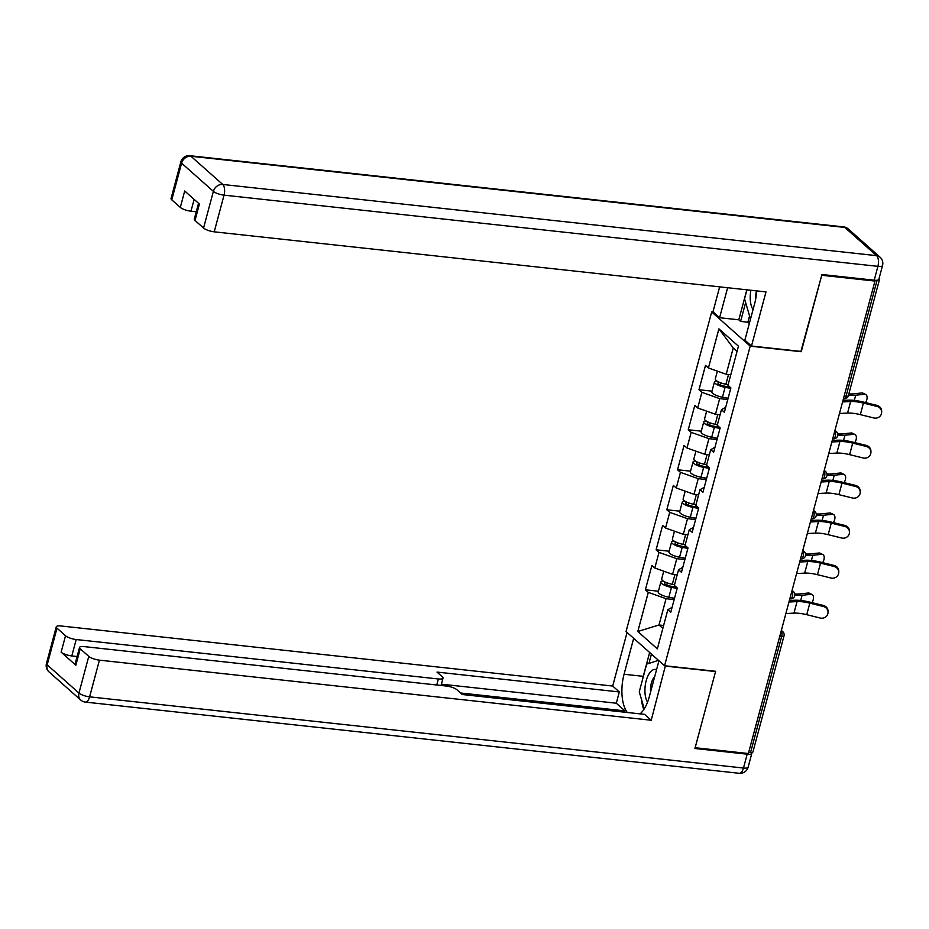 <?xml version="1.0" encoding="UTF-8"?>
<svg xmlns="http://www.w3.org/2000/svg" width="929" height="929" viewBox="0 0 929 929"><rect width="100%" height="100%" fill="white"/><g stroke="black" fill="none" stroke-linecap="round" stroke-linejoin="round"><path stroke-width="1.39" d="M711.684 311.97L626.053 631.546L664.572 665.733L750.202 346.157L711.684 311.97L713.309 312.144M663.608 625.484L659.009 624.985L637.805 631.511L657.349 648.848L667.835 609.738L670.75 612.327L677.276 587.964L674.361 585.375L678.553 569.721L682.803 567.34M637.805 631.511L648.291 592.388L645.365 589.799L658.394 591.216M677.032 574.819L672.584 574.331L654.817 568.025L651.903 565.436L645.365 589.799M654.817 568.025L659.009 552.383L656.095 549.794L669.112 551.211M687.762 534.802L683.314 534.326L665.536 528.009L662.621 525.419L656.095 549.794M665.536 528.009L669.728 512.367L666.813 509.777L679.842 511.194M698.48 494.797L694.033 494.309L676.266 488.004L673.339 485.414L666.813 509.777M676.266 488.004L680.458 472.362L677.531 469.76L690.561 471.177M709.199 454.78L704.751 454.293L686.984 447.987L684.058 445.397L677.531 469.76M686.984 447.987L691.176 432.345L688.25 429.755L701.279 431.172M719.917 414.764L715.469 414.288L697.702 407.982L694.787 405.381L688.25 429.755M697.702 407.982L701.894 392.328L698.98 389.739L711.997 391.155M730.647 374.759L726.199 374.271L708.421 367.965L705.506 365.376L698.98 389.739M708.421 367.965L718.907 328.854L738.45 346.192L727.964 385.303L730.891 387.904L724.353 412.267L721.438 409.677L717.246 425.319L720.161 427.909L713.635 452.284L710.72 449.682L706.528 465.336L709.442 467.926L702.916 492.289L699.99 489.699L695.798 505.341L698.724 507.931L692.198 532.305L689.272 529.716L685.079 545.358L688.006 547.947L681.468 572.31L678.553 569.721M684.882 559.572L676.776 558.689L672.584 574.331M676.776 558.689L659.009 552.383M695.612 519.555L687.506 518.672L683.314 534.326M687.506 518.672L669.728 512.367M689.272 529.716L693.522 527.335M706.33 479.55L698.225 478.667L694.033 494.309M698.225 478.667L680.458 472.362M699.99 489.699L704.252 487.319M717.049 439.533L708.943 438.651L704.751 454.293M708.943 438.651L691.176 432.345M710.72 449.682L714.97 447.302M727.767 399.516L719.661 398.634L715.469 414.288M719.661 398.634L701.894 392.328M721.438 409.677L725.688 407.297M877.975 280.059A4.146 1.15 15 0 0 879.484 279.583A4.146 1.15 15 0 0 879.124 278.909L878.997 278.781M737.057 351.371L733.236 347.98L726.199 374.271M733.236 347.98L718.907 328.854M800.914 351.406L821.735 275.274L874.967 281.069L873.945 280.175M664.572 665.733L715.62 671.295L695.136 747.729L748.368 753.524L874.967 281.069M750.574 752.455L781.707 636.26A4.146 1.15 -165 0 0 784.03 635.842L752.896 752.025A4.146 1.15 -165 0 1 750.574 752.455L748.716 752.246M801.251 351.708L750.202 346.157M674.164 599.577L666.058 598.694L659.009 624.985L662.83 628.376M666.058 598.694L648.291 592.388M667.835 609.738L672.085 607.357M839.479 413.498L847.562 413.068A18.522 5.156 15 0 1 852.787 413.266A18.522 5.156 15 0 1 860.335 414.636L873.887 417.969A6.224 5.957 -179.7 0 0 881.656 412.232A6.224 5.957 -179.7 0 0 876.988 406.426L863.424 403.093A18.522 5.156 15 0 0 855.876 401.723A18.522 5.156 15 0 0 850.65 401.525L842.568 401.955M842.975 400.469L848.177 400.19A22.11 6.155 -165 0 1 854.413 400.434A22.11 6.155 -165 0 1 863.436 402.06L876.988 405.404A6.224 5.957 0.3 0 1 881.667 411.21L881.656 412.232M848.549 395.069A22.11 6.155 15 0 0 855.702 395.197L864.469 394.291L861.81 392.967A6.224 3.519 -63.6 0 1 863.041 393.176L865.689 394.488A6.224 3.519 116.4 0 0 864.469 394.291M865.538 402.582A6.224 3.519 116.4 0 0 865.689 394.488M716.828 380.936A9.127 2.532 15 0 0 714.471 381.958A9.127 2.532 15 0 0 725.084 387.323L730.763 388.368M714.471 381.958L711.823 391.829A9.127 2.532 15 0 0 722.437 397.206L728.115 398.239M730.089 387.196L724.376 386.139A5.528 1.533 -165 0 1 717.943 382.887A5.528 1.533 -165 0 1 719.336 382.272M717.362 371.135L715.295 378.881A9.127 2.532 15 0 0 725.909 384.246L728.139 384.652M861.81 392.967L853.043 393.873A18.522 5.156 -165 0 1 848.851 393.919M750.899 290.266A17.965 8.384 -83.8 0 0 750.202 297.059A17.965 8.384 -83.8 0 0 753.059 309.578M756.473 290.87A12.298 5.737 -83.8 0 0 755.776 296.514A12.298 5.737 -83.8 0 0 755.823 298.267M750.493 319.135L744.547 298.871L746.962 289.836M656.559 669.716A17.965 8.384 -83.8 0 0 649.383 673.328A17.965 8.384 -83.8 0 0 647.548 702.173M654.701 676.637A12.298 5.737 -83.8 0 0 653.551 678.042A12.298 5.737 -83.8 0 0 650.59 691.966M644.261 708.85L639.257 691.803L646.677 664.119L658.498 660.345M749.564 315.953L747.88 322.2L740.599 321.411L738.799 319.808L719.592 317.718L712.973 311.842L719.661 286.864M719.592 317.718L727.628 287.735M874.201 280.198L877.905 266.344A8.291 2.311 15 0 0 882.55 265.508L878.834 279.35A8.291 2.311 -165 0 1 874.201 280.198L821.933 274.508L801.321 351.452L751.491 346.029L744.861 340.142L754.627 303.725A31.098 14.516 -83.8 0 0 756.682 290.893M751.491 346.029L765.995 291.903L214.216 231.832A8.291 2.311 -165 0 1 203.556 228.046L195.02 220.463A8.291 2.311 -165 0 1 194.3 219.116L198.539 203.277M747.88 322.2L749.331 323.478M194.138 199.363L190.968 211.197A8.291 2.311 -165 0 1 180.307 207.411L171.772 199.84A8.291 2.311 -165 0 1 171.052 198.481L180.876 161.809A8.291 2.311 15 0 0 181.596 163.156L171.772 199.84M195.02 220.463L199.41 204.055L184.697 190.991L180.307 207.411M190.968 211.197L196.263 211.777M738.799 319.808L746.835 289.825M745.639 302.575L740.599 321.411M665.385 665.826L651.217 720.242L99.438 660.159L89.614 696.843L743.479 768.039L747.195 754.185L694.927 748.495L715.551 671.551L665.721 666.128M658.951 660.751L649.336 696.669A31.098 14.516 -83.8 0 1 640.069 713.867M642.345 680.272A31.098 14.516 -83.8 0 1 643.263 676.335L624.067 674.245A31.098 14.516 -83.8 0 0 627.296 712.485M624.067 674.245L633.683 638.328M627.063 632.44L612.699 686.055L619.318 691.942L437.013 672.085L442.297 676.776A8.291 2.311 15 0 1 443.017 678.124A8.291 2.311 15 0 1 438.372 678.971L76.19 639.535L71.8 655.944A8.291 2.311 -165 0 1 61.128 652.158L75.841 665.222A8.291 2.311 -165 0 1 75.121 663.863L79.522 647.455A8.291 2.311 15 0 0 80.242 648.802L88.778 656.373A8.291 2.311 15 0 0 99.438 660.159M624.602 712.183L624.95 710.894L616.299 703.218L619.318 691.942M79.522 647.455A8.291 2.311 15 0 1 84.167 646.607L446.35 686.043A8.291 2.311 15 0 1 457.01 689.829L462.282 694.509L644.587 714.366L651.217 720.242M612.699 686.055L60.919 625.972A8.291 2.311 15 0 0 56.274 626.82A8.291 2.311 15 0 0 56.994 628.167L65.529 635.75A8.291 2.311 15 0 0 76.19 639.535M747.195 754.185A8.291 2.311 15 0 0 751.828 753.349A8.291 2.311 15 0 0 751.596 752.502M624.95 710.894L460.587 692.999M77.095 656.524L71.8 655.944M616.299 703.218L441.391 684.174M641.393 699.084A31.098 14.516 -83.8 0 0 643.785 709.57M643.263 676.335L649.65 652.495M651.45 654.086L648.965 663.387M657.511 659.474L657.163 660.774M828.761 453.515L836.843 453.085A18.522 5.156 15 0 1 842.057 453.282A18.522 5.156 15 0 1 849.617 454.641L863.169 457.985A6.224 5.957 -179.7 0 0 870.937 452.249A6.224 5.957 -179.7 0 0 866.258 446.443L852.706 443.11A18.522 5.156 15 0 0 845.158 441.739A18.522 5.156 15 0 0 839.932 441.542L831.85 441.972M832.245 440.485L837.459 440.207A22.11 6.155 -165 0 1 843.695 440.439A22.11 6.155 -165 0 1 852.717 442.076L866.269 445.409A6.224 5.957 0.3 0 1 870.937 451.215L870.937 452.249M818.043 493.52L826.125 493.09A18.522 5.156 15 0 1 831.339 493.287A18.522 5.156 15 0 1 838.899 494.658L852.45 498.002A6.224 5.957 -179.7 0 0 860.219 492.265A6.224 5.957 -179.7 0 0 855.539 486.459L841.988 483.115A18.522 5.156 15 0 0 834.428 481.745A18.522 5.156 15 0 0 829.214 481.547L821.131 481.988M821.526 480.49L826.74 480.212A22.11 6.155 -165 0 1 832.976 480.456A22.11 6.155 -165 0 1 841.988 482.081L855.551 485.426A6.224 5.957 0.3 0 1 860.219 491.232L860.219 492.265M807.313 533.536L815.395 533.107A18.522 5.156 15 0 1 820.621 533.304A18.522 5.156 15 0 1 828.169 534.674L841.732 538.007A6.224 5.957 -179.7 0 0 849.489 532.271A6.224 5.957 -179.7 0 0 844.821 526.464L831.269 523.132A18.522 5.156 15 0 0 823.709 521.761A18.522 5.156 15 0 0 818.495 521.564L810.413 521.993M810.808 520.507L816.022 520.228A22.11 6.155 -165 0 1 822.246 520.461A22.11 6.155 -165 0 1 831.269 522.098L844.821 525.442A6.224 5.957 0.3 0 1 849.501 531.237L849.489 532.271M796.594 573.553L804.677 573.112A18.522 5.156 15 0 1 809.902 573.321A18.522 5.156 15 0 1 817.45 574.679L831.002 578.024A6.224 5.957 -179.7 0 0 838.771 572.287A6.224 5.957 -179.7 0 0 834.103 566.481L820.539 563.137A18.522 5.156 15 0 0 812.991 561.778A18.522 5.156 15 0 0 807.765 561.581L799.683 562.01M800.09 560.524L805.292 560.245A22.11 6.155 -165 0 1 811.528 560.477A22.11 6.155 -165 0 1 820.551 562.115L834.103 565.447A6.224 5.957 0.3 0 1 838.782 571.254L838.771 572.287M785.876 613.558L793.958 613.128A18.522 5.156 15 0 1 799.172 613.326A18.522 5.156 15 0 1 806.732 614.696L820.284 618.029A6.224 5.957 -179.7 0 0 828.053 612.292A6.224 5.957 -179.7 0 0 823.373 606.486L809.821 603.153A18.522 5.156 15 0 0 802.273 601.783A18.522 5.156 15 0 0 797.047 601.586L788.965 602.015M789.36 600.529L794.574 600.25A22.11 6.155 -165 0 1 800.81 600.494A22.11 6.155 -165 0 1 809.833 602.12L823.384 605.464A6.224 5.957 0.3 0 1 828.053 611.27L828.053 612.292M837.761 435.074A22.11 6.155 15 0 0 844.984 435.213L853.751 434.307L851.092 432.984A6.224 3.519 -63.6 0 1 852.323 433.181L854.97 434.505A6.224 3.519 116.4 0 0 853.751 434.307M854.819 442.587A6.224 3.519 116.4 0 0 854.97 434.505M706.11 420.953A9.127 2.532 15 0 0 703.741 421.963A9.127 2.532 15 0 0 714.366 427.34L720.045 428.385M703.741 421.963L701.105 431.846A9.127 2.532 15 0 0 711.719 437.211L717.397 438.256M719.371 427.201L713.658 426.156A5.528 1.533 -165 0 1 707.213 422.904A5.528 1.533 -165 0 1 708.618 422.289M706.644 411.152L704.565 418.886A9.127 2.532 15 0 0 715.191 424.263L717.42 424.669M851.092 432.984L842.324 433.889A18.522 5.156 -165 0 1 837.703 433.901M827.042 475.091A22.11 6.155 15 0 0 834.254 475.218L843.033 474.313L840.373 472.989A6.224 3.519 -63.6 0 1 841.593 473.198L844.252 474.522A6.224 3.519 116.4 0 0 843.033 474.313M844.089 482.604A6.224 3.519 116.4 0 0 844.252 474.522M695.391 460.97A9.127 2.532 15 0 0 693.022 461.98A9.127 2.532 15 0 0 703.648 467.345L709.315 468.39M693.022 461.98L690.375 471.851A9.127 2.532 15 0 0 701 477.227L706.667 478.272M708.641 467.217L702.928 466.161A5.528 1.533 -165 0 1 696.495 462.909A5.528 1.533 -165 0 1 697.9 462.294M695.926 451.169L693.847 458.903A9.127 2.532 15 0 0 704.472 464.268L706.702 464.686M840.373 472.989L831.606 473.906A18.522 5.156 -165 0 1 826.973 473.918M816.312 515.096A22.11 6.155 15 0 0 823.535 515.235L832.303 514.329L829.655 513.005A6.224 3.519 -63.6 0 1 830.874 513.203L833.534 514.527A6.224 3.519 116.4 0 0 832.303 514.329M833.371 522.621A6.224 3.519 116.4 0 0 833.534 514.527M684.673 500.975A9.127 2.532 15 0 0 682.304 501.997A9.127 2.532 15 0 0 692.918 507.362L698.596 508.407M682.304 501.997L679.656 511.867A9.127 2.532 15 0 0 690.282 517.232L695.949 518.277M697.923 507.222L692.21 506.177A5.528 1.533 -165 0 1 685.776 502.926A5.528 1.533 -165 0 1 687.17 502.31M685.207 491.174L683.129 498.919A9.127 2.532 15 0 0 693.742 504.284L695.972 504.691M829.655 513.005L820.888 513.911A18.522 5.156 -165 0 1 816.254 513.923M805.594 555.112A22.11 6.155 15 0 0 812.817 555.252L821.584 554.334L818.925 553.022A6.224 3.519 -63.6 0 1 820.156 553.219L822.804 554.543A6.224 3.519 116.4 0 0 821.584 554.334M822.653 562.626A6.224 3.519 116.4 0 0 822.804 554.543M673.943 540.992A9.127 2.532 15 0 0 671.586 542.002A9.127 2.532 15 0 0 682.2 547.378L687.878 548.424M671.586 542.002L668.938 551.884A9.127 2.532 15 0 0 679.552 557.249L685.23 558.294M687.205 547.239L681.491 546.194A5.528 1.533 -165 0 1 675.058 542.931A5.528 1.533 -165 0 1 676.451 542.327M674.477 531.191L672.41 538.925A9.127 2.532 15 0 0 683.024 544.301L685.254 544.708M818.925 553.022L810.158 553.928A18.522 5.156 -165 0 1 805.536 553.939M794.876 595.117A22.11 6.155 15 0 0 802.099 595.257L810.866 594.351L808.207 593.027A6.224 3.519 -63.6 0 1 809.438 593.236L812.085 594.548A6.224 3.519 116.4 0 0 810.866 594.351M811.934 602.642A6.224 3.519 116.4 0 0 812.085 594.548M663.225 580.997A9.127 2.532 15 0 0 660.856 582.018A9.127 2.532 15 0 0 671.481 587.383L677.16 588.429M660.856 582.018L658.22 591.889A9.127 2.532 15 0 0 668.834 597.266L674.512 598.299M676.486 587.256L670.773 586.199A5.528 1.533 -165 0 1 664.328 582.947A5.528 1.533 -165 0 1 665.733 582.332M663.759 571.196L661.68 578.941A9.127 2.532 15 0 0 672.306 584.306L674.535 584.724M808.207 593.027L799.439 593.933A18.522 5.156 -165 0 1 794.818 593.956M844.171 395.986L846.04 396.195L877.104 280.233M843.427 398.762L843.904 398.82A4.146 1.939 96.2 0 0 846.04 396.195A4.146 1.15 15 0 0 848.351 395.766L879.484 279.583M781.184 631.058A4.146 1.939 -83.8 0 1 781.707 636.26L779.849 636.063M834.962 430.348L836.379 431.602A4.146 3.484 131.6 0 0 834.823 430.882M832.709 438.778L833.185 438.825A4.146 1.939 96.2 0 0 835.31 436.2A4.146 1.939 -83.8 0 0 834.788 430.998M824.244 470.364L825.66 471.618A4.146 3.484 131.6 0 0 824.104 470.898M821.991 478.795L822.455 478.841A4.146 1.939 96.2 0 0 824.592 476.217A4.146 1.939 -83.8 0 0 824.069 471.003M813.525 510.369L814.942 511.635A4.146 3.484 131.6 0 0 813.374 510.904M811.261 518.8L811.737 518.858A4.146 1.939 96.2 0 0 813.874 516.222A4.146 1.939 -83.8 0 0 813.351 511.02M802.807 550.386L804.224 551.64A4.146 3.484 131.6 0 0 802.656 550.92M800.543 558.817L801.019 558.863A4.146 1.939 96.2 0 0 803.155 556.239A4.146 1.939 -83.8 0 0 802.633 551.025M792.077 590.403L793.494 591.657A4.146 3.484 131.6 0 0 791.938 590.925M789.824 598.822L790.3 598.88A4.146 1.939 96.2 0 0 792.425 596.255A4.146 1.939 -83.8 0 0 791.903 591.041M781.359 630.408L782.775 631.662A4.146 3.484 131.6 0 0 781.219 630.942M847.562 413.068L850.65 401.525M876.988 406.426L876.988 405.404M860.335 414.636L863.424 403.093M855.702 395.197L854.297 400.422M720.881 382.887L720.335 384.92M725.084 387.323L722.437 397.206M728.522 374.526L725.909 384.246M882.55 265.508A8.291 8.291 0 0 0 880.042 257.159A8.291 6.967 -48.4 0 0 876.604 255.661A8.291 3.867 96.2 0 1 877.905 266.344L224.04 195.148A8.291 3.867 96.2 0 0 222.728 184.465L876.604 255.661L844.821 227.454L190.944 156.258L222.728 184.465A8.291 6.967 131.6 0 0 213.38 191.362L181.596 163.156A8.291 6.967 -48.4 0 1 190.944 156.258A8.291 3.867 96.2 0 0 189.783 155.712A8.291 8.291 0 0 0 180.876 161.809M203.556 228.046L213.38 191.362A8.291 2.311 15 0 0 224.04 195.148L214.216 231.832M843.66 226.908A8.291 3.867 96.2 0 1 844.821 227.454A8.291 6.967 131.6 0 1 848.258 228.952A8.291 8.291 0 0 0 843.66 226.908L189.783 155.712M80.242 648.802L75.841 665.222M61.128 652.158L65.529 635.75M56.994 628.167L47.17 664.85L78.953 693.057L88.778 656.373M436.758 684.998L438.372 678.971M47.17 664.85A8.291 2.311 -165 0 1 46.45 663.492A8.291 8.291 0 0 0 48.958 671.841A8.291 6.967 -48.4 0 1 47.17 664.85M78.953 693.057A8.291 6.967 131.6 0 0 80.742 700.048A8.291 8.291 0 0 0 85.34 702.092A8.291 3.867 96.2 0 0 89.614 696.843A8.291 2.311 -165 0 1 78.953 693.057M751.828 753.349L748.124 767.191A8.291 2.311 -165 0 1 743.479 768.039A8.291 3.867 96.2 0 1 739.217 773.288L85.34 702.092M836.843 453.085L839.932 441.542M866.258 446.443L866.269 445.409M849.617 454.641L852.706 443.11M826.125 493.09L829.214 481.547M855.539 486.459L855.551 485.426M838.899 494.658L841.988 483.115M815.395 533.107L818.495 521.564M844.821 526.464L844.821 525.442M828.169 534.674L831.269 523.132M804.677 573.112L807.765 561.581M834.103 566.481L834.103 565.447M817.45 574.679L820.539 563.137M793.958 613.128L797.047 601.586M823.373 606.486L823.384 605.464M806.732 614.696L809.821 603.153M844.984 435.213L843.578 440.427M710.162 422.904L709.617 424.936M714.366 427.34L711.719 437.211M717.792 414.543L715.191 424.263M834.254 475.218L832.86 480.444M699.444 462.909L698.898 464.941M703.648 467.345L701 477.227M707.074 454.548L704.472 464.268M823.535 515.235L822.142 520.449M688.714 502.926L688.168 504.958M692.918 507.362L690.282 517.232M696.355 494.565L693.742 504.284M812.817 555.252L811.412 560.466M677.996 542.931L677.45 544.975M682.2 547.378L679.552 557.249M685.637 534.57L683.024 544.301M802.099 595.257L800.693 600.482M667.277 582.947L666.732 584.98M671.481 587.383L668.834 597.266M674.907 574.587L672.306 584.306M843.904 398.82A4.146 4.146 0 0 0 848.351 395.766M833.185 438.825A4.146 4.146 0 0 0 836.379 431.602M822.455 478.841A4.146 4.146 0 0 0 825.66 471.618M811.737 518.858A4.146 4.146 0 0 0 814.942 511.635M801.019 558.863A4.146 4.146 0 0 0 804.224 551.64M790.3 598.88A4.146 4.146 0 0 0 793.494 591.657M784.03 635.842A4.146 4.146 0 0 0 782.775 631.662M880.042 257.159L848.258 228.952M56.274 626.82L46.45 663.492M48.958 671.841L80.742 700.048M739.217 773.288A8.291 8.291 0 0 0 748.124 767.191M441.043 685.463L443.017 678.124"/></g></svg>
